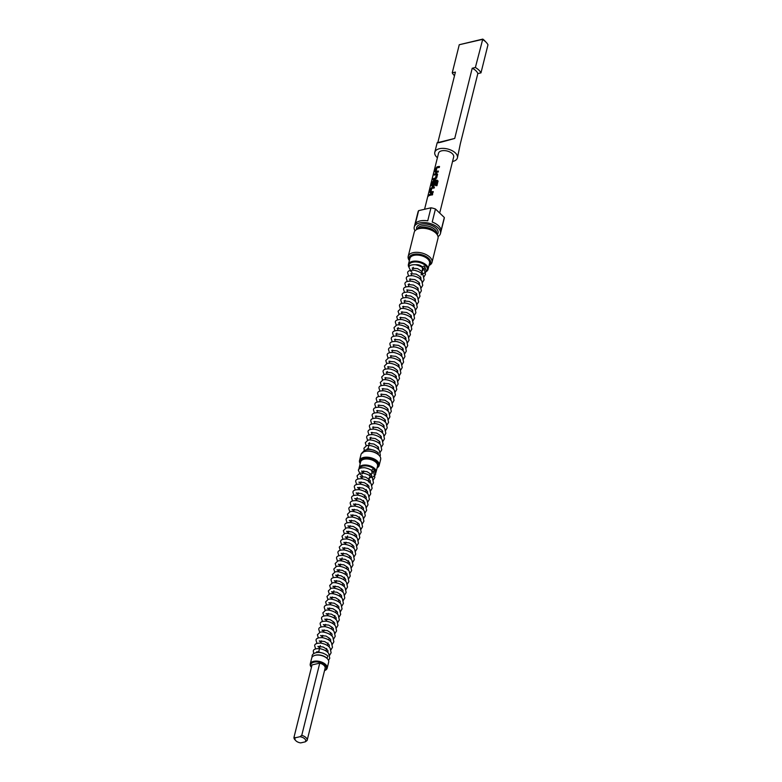 <?xml version="1.0" encoding="UTF-8"?>
<svg xmlns="http://www.w3.org/2000/svg" width="782" height="782" viewBox="0 0 782 782"><rect width="100%" height="100%" fill="white"/><g stroke="black" fill="none" stroke-linecap="round" stroke-linejoin="round"><path stroke-width="1.17" d="M428.956 195.432L428.233 196.067L428.956 195.432M428.859 195.373L428.125 196.409M362.711 453.052C362.584 449.777 370.756 447.06 378.136 452.68A1.652 1.017 133.7 0 1 378.312 453.58A1.652 1.017 133.7 0 1 377.989 454.254M423.58 268.705A1.652 1.017 -46.3 0 0 424.773 267.229A1.652 1.017 -46.3 0 0 424.597 266.33A1.652 1.017 -46.3 0 0 422.251 267.512M311.998 657.33L312.096 656.059C311.969 652.784 320.141 650.067 327.521 655.687A1.652 1.017 133.7 0 1 327.697 656.587A1.652 1.017 133.7 0 1 326.641 657.975M372.965 471.712A1.652 1.017 -46.3 0 0 374.158 470.236A1.652 1.017 -46.3 0 0 373.982 469.337A1.652 1.017 -46.3 0 0 373.385 469.151L372.965 469.249A1.652 1.017 -46.3 0 0 371.636 470.52M361.616 471.028L362.486 471.898A1.652 1.017 133.7 0 1 362.565 471.966A1.652 1.017 133.7 0 1 362.74 472.856A1.652 1.017 133.7 0 1 362.174 473.843M373.327 479.904L374.852 477.391L373.816 472.739C372.418 470.432 369.417 468.76 364.813 467.734C360.512 467.636 358.371 468.516 358.391 470.373L360.326 474.4A1.652 1.017 133.7 0 1 360.277 474.351L362.565 475.974M423.942 276.896L425.467 274.384L424.43 269.722C423.033 267.424 420.032 265.753 415.428 264.727C411.127 264.629 408.986 265.509 409.006 267.366L410.941 271.393A1.652 1.017 133.7 0 1 410.892 271.344L412.026 272.273M432.006 262.361L438.008 238.285A12.268 6.608 -166 0 0 436.278 233.495A12.268 6.608 -166 0 0 419.103 228.618A12.268 6.608 -166 0 0 417.979 228.93A12.268 6.608 -166 0 0 414.196 232.352L408.194 256.418A12.268 6.608 14 0 1 413.101 252.684A12.268 6.608 14 0 1 426.288 254.678A12.268 6.608 14 0 1 432.006 262.361A12.268 6.608 14 0 1 429.025 265.46M429.103 265.147A11.046 5.953 -166 0 0 427.197 257.21A11.046 5.953 -166 0 0 413.551 254.355A11.046 5.953 -166 0 0 409.455 260.25M420.149 220.925A13.499 7.273 14 0 1 427.725 220.847L430.97 207.807L418.624 210.641L415.379 223.681A13.499 7.273 14 0 1 420.149 220.925M438.018 236.545A13.499 7.273 -166 0 0 440.452 233.574A13.499 7.273 -166 0 0 434.157 225.118A13.499 7.273 -166 0 0 419.651 222.929A13.499 7.273 -166 0 0 414.255 227.034A13.499 7.273 -166 0 0 415.007 230.807M440.452 233.574L444.205 218.52A13.499 7.273 -166 0 0 444.323 217.484L435.457 208.999L432.211 222.039A13.499 7.273 14 0 1 441.068 230.524L444.323 217.484M435.457 208.999A13.499 7.273 -166 0 0 430.97 207.807M415.721 264.766A4.721 2.542 14 0 1 422.417 267.219M428.047 269.36L429.553 263.339A10.127 5.454 -166 0 0 428.125 259.389A10.127 5.454 -166 0 0 413.952 255.362A10.127 5.454 -166 0 0 413.023 255.626A10.127 5.454 -166 0 0 409.905 258.441L408.409 264.463A10.127 5.454 14 0 1 412.446 261.383A10.127 5.454 14 0 1 423.326 263.026A10.127 5.454 14 0 1 428.047 269.36A10.127 5.454 14 0 1 426.063 271.686M426.18 271.422A9.511 5.122 -166 0 0 424.343 264.609A9.511 5.122 -166 0 0 412.671 262.214A9.511 5.122 -166 0 0 409.074 267.131M427.92 259.184A9.511 5.122 -166 0 0 427.734 258.979A9.511 5.122 -166 0 0 414.421 255.196A9.511 5.122 -166 0 0 413.551 255.44A9.511 5.122 -166 0 0 413.297 255.538M379.162 465.437L380.658 459.425A10.127 5.454 -166 0 0 379.231 455.466A10.127 5.454 -166 0 0 365.057 451.439A10.127 5.454 -166 0 0 364.138 451.703A10.127 5.454 -166 0 0 361.02 454.518L359.515 460.539A10.127 5.454 14 0 1 363.562 457.46A10.127 5.454 14 0 1 374.441 459.102A10.127 5.454 14 0 1 379.162 465.437A10.127 5.454 14 0 1 377.12 467.792M377.168 467.587A9.511 5.122 -166 0 0 375.546 460.754A9.511 5.122 -166 0 0 363.786 458.291A9.511 5.122 -166 0 0 360.267 463.374M364.412 451.615A9.511 5.122 14 0 1 364.666 451.517A9.511 5.122 14 0 1 365.536 451.273A9.511 5.122 14 0 1 378.85 455.056A9.511 5.122 14 0 1 379.035 455.261M376.044 472.113L377.54 466.101A8.71 4.692 -166 0 0 376.318 462.7A8.71 4.692 -166 0 0 364.119 459.23A8.71 4.692 -166 0 0 363.317 459.454A8.71 4.692 -166 0 0 360.639 461.888L359.133 467.9A8.71 4.692 14 0 1 362.613 465.251A8.71 4.692 14 0 1 371.978 466.659A8.71 4.692 14 0 1 376.044 472.113A8.71 4.692 14 0 1 375.8 472.739M375.194 470.852A8.103 4.36 -166 0 0 362.838 466.082A8.103 4.36 -166 0 0 359.583 468.633M363.591 459.366A8.103 4.36 14 0 1 363.855 459.278A8.103 4.36 14 0 1 364.588 459.063A8.103 4.36 14 0 1 375.927 462.289A8.103 4.36 14 0 1 376.113 462.494M459.259 44.73L452.25 72.814L455.407 72.091L437.9 142.295C436.356 143.047 437.412 143.018 441.077 142.197L454.723 138.434L472.22 68.23L475.368 67.506L482.777 39.1A12.883 6.94 14 0 1 484.801 40.84L486.336 42.482A15.337 8.27 -166 0 0 482.377 39.423L459.259 44.73L482.777 39.1M452.543 161.503A11.662 6.285 -166 0 0 452.758 161.454A11.662 6.285 -166 0 0 457.421 157.905A11.662 6.285 -166 0 0 451.986 150.603A11.662 6.285 -166 0 0 439.455 148.717A11.662 6.285 -166 0 0 434.802 152.265A11.662 6.285 -166 0 0 437.421 157.729M486.336 42.482A15.337 8.27 -166 0 1 487.978 44.789L480.979 72.863L477.822 73.586L460.324 143.8L457.421 157.905M477.822 73.586A11.662 6.285 -166 0 0 472.22 68.23M314.706 655.443A8.103 4.36 14 0 1 314.96 655.355A8.103 4.36 14 0 1 315.703 655.14A8.103 4.36 14 0 1 327.042 658.366A8.103 4.36 14 0 1 327.228 658.571M327.159 668.199L328.655 662.178A8.71 4.692 -166 0 0 327.423 658.776A8.71 4.692 -166 0 0 315.224 655.306A8.71 4.692 -166 0 0 314.432 655.531A8.71 4.692 -166 0 0 311.744 657.965L310.249 663.977A8.71 4.692 14 0 1 313.729 661.328A8.71 4.692 14 0 1 323.093 662.735A8.71 4.692 14 0 1 327.159 668.199A8.71 4.692 14 0 1 324.53 670.604M324.54 670.565A8.103 4.36 -166 0 0 324.452 664.612A8.103 4.36 -166 0 0 313.953 662.168A8.103 4.36 -166 0 0 311.441 667.3M439.689 213.046L453.668 156.967A7.791 4.203 -166 0 0 450.041 152.089A7.791 4.203 -166 0 0 441.664 150.828A7.791 4.203 -166 0 0 438.546 153.194L424.567 209.283M439.523 166.468A7.791 4.203 -166 0 0 437.705 166.693A7.791 4.203 -166 0 0 437.021 166.889L435.975 168.208L435.056 171.893L435.613 172.539A7.791 4.203 -166 0 1 436.297 172.353A7.791 4.203 -166 0 1 438.115 172.118L438.379 171.072A7.791 4.203 -166 0 0 436.561 171.297A7.791 4.203 -166 0 0 436.004 171.444L436.884 167.895A7.791 4.203 -166 0 1 437.441 167.749A7.791 4.203 -166 0 1 439.269 167.524L439.523 166.468M437.578 174.298L436.747 173.409A7.791 4.203 -166 0 0 435.994 173.545A7.791 4.203 -166 0 0 434.509 174.073L434.245 175.129A7.791 4.203 -166 0 1 435.73 174.591A7.791 4.203 -166 0 1 436.346 174.484L435.457 178.022A7.791 4.203 -166 0 0 434.851 178.14A7.791 4.203 -166 0 0 433.365 178.667L433.101 179.723A7.791 4.203 -166 0 1 434.587 179.195A7.791 4.203 -166 0 1 435.339 179.058L436.659 177.983L437.578 174.298L436.806 173.477A7.673 4.135 -166 0 0 434.606 174.132L434.372 175.06M438.047 181.268L437.118 180.173A7.791 4.203 -166 0 0 434.293 180.388A7.791 4.203 -166 0 0 433.609 180.574L432.563 181.903L431.644 185.588L432.202 186.233A7.791 4.203 -166 0 1 432.886 186.038A7.791 4.203 -166 0 1 433.639 185.901L434.948 184.826L435.701 181.815A7.791 4.203 -166 0 0 434.557 181.913L433.727 184.982A7.791 4.203 -166 0 0 433.12 185.099A7.791 4.203 -166 0 0 432.563 185.246L433.443 181.707A7.791 4.203 -166 0 1 434 181.551A7.791 4.203 -166 0 1 436.669 181.336L435.691 185.578A7.791 4.203 -166 0 1 436.942 185.686L438.057 180.955M434.411 187.006A7.791 4.203 -166 0 0 432.583 187.23A7.791 4.203 -166 0 0 431.908 187.426L430.853 188.745L429.934 192.431L430.491 193.076A7.791 4.203 -166 0 1 431.175 192.88A7.791 4.203 -166 0 1 432.993 192.655L433.257 191.61A7.791 4.203 -166 0 0 431.439 191.834A7.791 4.203 -166 0 0 430.882 191.981L431.772 188.433A7.791 4.203 -166 0 1 432.319 188.286A7.791 4.203 -166 0 1 434.147 188.061L434.411 187.006M432.7 193.848A7.791 4.203 -166 0 0 430.882 194.073A7.791 4.203 -166 0 0 429.386 194.61L429.132 195.666A7.791 4.203 -166 0 1 430.618 195.129A7.791 4.203 -166 0 1 432.436 194.904L432.7 193.848M430.853 188.745L429.934 192.431L430.491 193.076M438.047 181.336L437.148 180.241A7.673 4.135 -166 0 0 433.687 180.642L431.644 185.588L432.202 186.233M435.975 168.208L435.056 171.893L435.613 172.539M307.13 740.388L325.117 668.268A6.745 3.636 -166 0 0 325.126 668.219A6.745 3.636 -166 0 0 319.76 663.136L312.038 664.915A6.745 3.636 -166 0 0 312.028 664.954A6.745 3.636 -166 0 0 312.018 665.003M311.432 667.339A8.71 4.692 14 0 1 310.249 663.977M454.723 138.434L437.167 142.754L434.802 152.265M452.25 72.814A15.337 8.27 -166 0 0 454.498 75.717M480.979 72.863A15.337 8.27 -166 0 0 475.368 67.506M359.114 469.063A8.71 4.692 14 0 1 359.133 467.9M360.219 463.579A10.127 5.454 14 0 1 359.515 460.539M409.006 267.356A10.127 5.454 14 0 1 408.409 264.463M418.624 210.641A13.499 7.273 -166 0 0 418.008 211.99L414.255 227.034M409.377 260.562A12.268 6.608 14 0 1 408.194 256.418M294.98 739.801A6.745 3.636 14 0 1 294.022 737.172A6.745 3.636 14 0 1 294.032 737.123L295.332 737.768L299.956 736.712L301.754 735.354A6.745 3.636 14 0 1 307.121 740.437A6.745 3.636 14 0 1 307.111 740.476L305.312 741.835L300.689 742.9A5.523 2.972 -166 0 1 295.743 740.622L294.98 739.801M312.038 664.915L294.032 737.123M319.76 663.136L301.754 735.354M295.332 737.768A5.523 2.972 -166 0 0 295.743 740.622M305.312 741.835A5.523 2.972 -166 0 0 299.956 736.712M429.386 194.61L429.25 195.598M432.681 193.926A7.673 4.135 -166 0 0 429.484 194.669M431.908 187.426L430.95 188.804M434.391 187.084A7.673 4.135 -166 0 0 431.987 187.485M430.882 191.981L430.96 192.049A7.673 4.135 -166 0 1 433.238 191.678M430.032 192.489L430.579 193.134M431.732 185.647L432.28 186.292M435.682 181.883A7.673 4.135 -166 0 0 434.616 181.981L434.557 181.913M434.616 181.981L433.815 184.904M433.785 185.051A7.673 4.135 -166 0 0 432.642 185.314L432.563 185.246M435.74 185.578L436.727 181.404M433.365 178.667L433.228 179.665M435.457 178.022L435.515 178.091A7.673 4.135 -166 0 0 433.453 178.726M436.395 174.542L435.603 178.013M437.617 174.366L436.806 173.477M437.021 166.889L436.063 168.267M439.513 166.546A7.673 4.135 -166 0 0 437.109 166.947M436.004 171.444L436.082 171.512A7.673 4.135 -166 0 1 438.36 171.141M435.144 171.952L435.701 172.607M436.278 233.495L434.968 232.098A10.176 5.484 -166 0 0 420.726 228.051A10.176 5.484 -166 0 0 419.787 228.315L417.979 228.93M437.148 234.58A11.046 5.953 -166 0 0 434.264 226.829A11.046 5.953 -166 0 0 421.048 224.268A11.046 5.953 -166 0 0 416.698 229.478M436.591 233.847L436.63 233.681A9.814 5.288 -166 0 0 432.055 227.533A9.814 5.288 -166 0 0 421.498 225.939A9.814 5.288 -166 0 0 417.578 228.93L417.539 229.097M436.053 233.251A9.814 5.288 -166 0 0 421.107 227.533A9.814 5.288 -166 0 0 418.292 228.823M424.597 266.33L426.317 270.983L425.408 272.654L421.195 274.55M422.085 270.963L423.101 270.181L422.309 268.725M373.982 469.337L375.702 473.99L374.793 475.661L372.691 477.049L369.231 477.636M371.694 471.732L372.408 473.354L370.062 474.283M374.089 450.276L368.439 448.79L367.129 448.888L367.667 449.503M378.341 449.415L378.527 448.976C377.804 447.939 380.863 448.213 373.825 444.02L368.498 443.404L369.172 444.127M379.7 443.932L379.896 443.492C379.162 442.465 382.222 442.739 375.194 438.536L369.866 437.93L370.541 438.653M381.069 438.458L381.254 438.008C380.531 436.982 383.591 437.255 376.562 433.052L371.225 432.593M382.437 432.974L382.623 432.524C381.899 431.498 384.959 431.772 377.931 427.578L372.594 427.119M383.806 427.49L383.991 427.05C383.268 426.014 386.328 426.288 379.29 422.094L373.962 421.635M385.174 422.016L385.36 421.566C384.636 420.54 387.696 420.814 380.658 416.611L375.321 416.151M386.533 416.532L386.728 416.083C385.995 415.056 389.055 415.33 382.027 411.127L376.689 410.677M387.901 411.049L388.087 410.609C387.364 409.572 390.423 409.846 383.395 405.653L378.058 405.193M389.27 405.565L389.456 405.125C388.732 404.099 391.792 404.372 384.764 400.169L379.426 399.71M390.638 400.091L390.824 399.641C390.101 398.615 393.16 398.888 386.122 394.685L380.795 394.236M392.007 394.607L392.193 394.167C391.469 393.131 394.529 393.405 387.491 389.211L382.154 388.752M393.366 389.123L393.561 388.683C392.828 387.657 395.887 387.931 388.859 383.727L383.522 383.268M394.734 383.649L394.92 383.2C394.196 382.173 397.256 382.447 390.228 378.244L384.891 377.784M396.103 378.165L396.288 377.716C395.565 376.689 398.625 376.963 391.596 372.77L386.269 372.154M397.471 372.682L397.657 372.242C396.933 371.206 399.993 371.479 392.955 367.286L387.628 366.826M398.84 367.208L399.025 366.758C398.302 365.732 401.362 366.005 394.323 361.802L388.986 361.343M400.198 361.724L400.394 361.274C399.661 360.248 402.72 360.522 395.692 356.318L390.355 355.869M401.567 356.24L401.752 355.8C401.029 354.764 404.089 355.038 397.06 350.844L391.723 350.385M402.935 350.756L403.121 350.316C402.398 349.29 405.457 349.564 398.429 345.361L393.092 344.901M404.304 345.282L404.49 344.833C403.766 343.806 406.826 344.08 399.788 339.877L394.46 339.427M405.672 339.799L405.858 339.359C405.135 338.323 408.194 338.596 401.156 334.403L395.819 333.943M407.031 334.315L407.227 333.875C406.493 332.849 409.553 333.122 402.525 328.919L397.197 328.313M408.4 328.841L408.585 328.391C407.862 327.365 410.921 327.638 403.893 323.435L398.556 322.976M409.768 323.357L409.954 322.907C409.23 321.881 412.29 322.155 405.262 317.961L399.925 317.502M411.137 317.873L411.322 317.433C410.599 316.397 413.658 316.671 406.62 312.477L401.293 312.018M412.505 312.399L412.691 311.95C411.967 310.923 415.027 311.197 407.989 306.994L402.652 306.534M413.864 306.915L414.059 306.466C413.326 305.439 416.386 305.713 409.357 301.51L404.03 300.904M415.232 301.432L415.418 300.992C414.695 299.956 417.754 300.229 410.726 296.036L405.389 295.576M416.601 295.948L416.786 295.508C416.063 294.482 419.123 294.755 412.094 290.552L406.757 289.946L407.432 290.669M417.969 290.474L418.155 290.024C417.432 288.998 420.491 289.272 413.453 285.068L408.126 284.462M419.338 284.99L419.523 284.55C418.8 283.514 421.86 283.788 414.822 279.594L409.485 279.135M420.364 279.927L420.892 279.066C420.159 278.04 423.218 278.314 416.19 274.111L410.853 273.651M421.097 274.922L422.251 273.583C421.527 272.556 424.587 272.83 417.559 268.627L412.222 268.167M364.373 450.706L363.913 448.242L366.396 445.838C368.86 444.186 378.097 447.47 379.338 450.598L380.375 455.251L379.944 456.356M380.208 452.289L381.743 449.777L380.707 445.114C379.466 441.986 370.218 438.712 367.765 440.354L365.282 442.759L366.24 445.887M377.774 448.702L378.605 448.477M381.577 446.805L383.102 444.293L382.075 439.631C380.668 437.324 377.667 435.662 373.063 434.636C368.762 434.538 366.621 435.418 366.641 437.275L367.599 440.413M379.133 443.218L379.935 443.003M382.945 441.322L384.47 438.81L383.434 434.157C382.036 431.85 379.035 430.178 374.431 429.152C370.13 429.054 367.99 429.934 368.009 431.791L368.967 434.929M380.502 437.744L381.303 437.519M384.314 435.848L385.839 433.326L384.803 428.673C383.405 426.366 380.394 424.704 375.8 423.668C371.489 423.57 369.358 424.46 369.378 426.317L370.336 429.445M381.87 432.26L382.672 432.035M385.682 430.364L387.207 427.852L386.171 423.189C384.764 420.882 381.763 419.22 377.168 418.194C372.858 418.096 370.717 418.976 370.746 420.833L371.704 423.971M383.239 426.777L384.04 426.561M387.041 424.88L388.576 422.368L387.54 417.705C386.132 415.408 383.131 413.737 378.527 412.71C374.226 412.613 372.085 413.492 372.115 415.35L373.073 418.487M384.607 421.303L385.409 421.078M388.41 419.406L389.935 416.884L388.898 412.231C387.501 409.924 384.5 408.253 379.896 407.227C375.595 407.129 373.454 408.008 373.473 409.876L374.431 413.004M385.966 415.819L386.767 415.594M389.778 413.922L391.303 411.41L390.267 406.748C388.869 404.441 385.868 402.779 381.264 401.752C376.963 401.655 374.822 402.535 374.842 404.392L375.8 407.52M387.334 410.335L388.136 410.12M391.147 408.439L392.672 405.926L391.635 401.264C390.238 398.957 387.227 397.295 382.633 396.269C378.322 396.171 376.191 397.051 376.21 398.908L377.168 402.046M388.703 404.851L389.504 404.636M392.515 402.965L394.04 400.443L393.004 395.79C391.596 393.483 388.595 391.811 384.001 390.785C379.69 390.687 377.55 391.567 377.579 393.434L378.537 396.562M390.071 399.377L390.873 399.152M393.874 397.481L395.409 394.969L394.372 390.306C392.965 387.999 389.964 386.337 385.36 385.311C381.059 385.213 378.918 386.093 378.947 387.95L379.905 391.078M391.44 393.893L392.241 393.678M395.242 391.997L396.767 389.485L395.731 384.822C394.499 381.704 385.252 378.42 382.789 380.062L380.306 382.466L381.264 385.604M392.799 388.41L393.6 388.195M396.611 386.513L398.136 384.001L397.1 379.338C395.868 376.22 386.621 372.936 384.158 374.588L381.675 376.983L382.633 380.12M394.167 382.936L394.969 382.711M397.979 381.039L399.504 378.517L398.468 373.864C397.07 371.558 394.06 369.896 389.465 368.86C385.155 368.762 383.024 369.651 383.043 371.509L384.001 374.637M395.536 377.452L396.337 377.227M399.348 375.555L400.873 373.043L399.837 368.381C398.595 365.262 389.358 361.978 386.895 363.62L384.412 366.025L385.37 369.163M396.904 371.968L397.706 371.753M400.707 370.072L402.241 367.56L401.205 362.897C399.964 359.779 390.717 356.494 388.263 358.136L385.78 360.541L386.738 363.679M398.273 366.494L399.074 366.269M402.075 364.598L403.6 362.076L402.564 357.423C401.166 355.116 398.165 353.444 393.561 352.418C389.26 352.32 387.119 353.2 387.139 355.067L388.097 358.195M399.631 361.01L400.433 360.785M403.444 359.114L404.968 356.602L403.932 351.939C402.535 349.632 399.534 347.97 394.93 346.944C390.629 346.846 388.488 347.726 388.507 349.583L389.465 352.711M401 355.527L401.801 355.311M404.812 353.63L406.337 351.118L405.301 346.455C403.903 344.148 400.892 342.487 396.298 341.46C391.987 341.363 389.856 342.242 389.876 344.1L390.834 347.237M402.368 350.043L403.199 349.818M406.181 348.156L407.705 345.634L406.669 340.981C405.262 338.674 402.261 337.003 397.667 335.977C393.356 335.879 391.215 336.759 391.244 338.626L392.202 341.754M403.737 344.569L404.538 344.344M407.539 342.672L409.074 340.16L408.038 335.498C406.63 333.191 403.629 331.529 399.025 330.503C394.724 330.405 392.584 331.285 392.613 333.142L393.571 336.27M405.105 339.085L405.936 338.86M408.908 337.189L410.433 334.676L409.397 330.014C408.165 326.896 398.918 323.611 396.454 325.253L393.972 327.658L394.93 330.796M406.464 333.601L407.295 333.376M410.276 331.705L411.801 329.193L410.765 324.53C409.367 322.233 406.366 320.561 401.762 319.535C397.461 319.437 395.321 320.317 395.34 322.174L396.298 325.312M407.833 328.127L408.663 327.893M411.645 326.231L413.17 323.709L412.134 319.056C410.892 315.928 401.655 312.653 399.191 314.296L396.709 316.7L397.667 319.828M409.201 322.643L410.032 322.409M413.013 320.747L414.538 318.235L413.502 313.572C412.261 310.454 403.023 307.17 400.56 308.812L398.077 311.216L399.035 314.354M410.57 317.16L411.4 316.935M414.372 315.263L415.907 312.751L414.871 308.088C413.463 305.791 410.462 304.12 405.858 303.093C401.557 302.996 399.416 303.875 399.446 305.733L400.404 308.87M411.938 311.686L412.769 311.451M415.741 309.789L417.265 307.267L416.229 302.614C414.831 300.308 411.831 298.636 407.227 297.61C402.925 297.512 400.785 298.392 400.804 300.259L401.762 303.387M413.297 306.202L414.098 305.977M417.109 304.306L418.634 301.793L417.598 297.131C416.2 294.824 413.199 293.162 408.595 292.136C404.294 292.038 402.153 292.918 402.173 294.775L403.131 297.903M414.665 300.718L415.467 300.503M418.478 298.822L420.002 296.31L418.966 291.647C417.568 289.34 414.558 287.678 409.964 286.652C405.653 286.554 403.522 287.434 403.541 289.291L404.499 292.429M416.034 295.234L416.865 295.01M419.846 293.348L421.371 290.826L420.335 286.173C418.927 283.866 415.926 282.194 411.332 281.168C407.021 281.07 404.88 281.95 404.91 283.817L405.868 286.945M417.402 289.76L418.204 289.536M421.205 287.864L422.739 285.352L421.703 280.689C420.296 278.382 417.295 276.72 412.691 275.694C408.39 275.596 406.249 276.476 406.278 278.333L407.236 281.461M418.771 284.277L419.563 284.062M422.407 282.537L424.098 279.868L423.062 275.205C421.664 272.898 418.663 271.237 414.059 270.21C409.758 270.113 407.618 270.992 407.637 272.85L408.595 275.987M420.13 278.793L420.931 278.578M323.474 653.283L317.824 651.797L316.514 651.895L317.052 652.511M327.726 652.423L327.912 651.983C327.189 650.947 330.248 651.22 323.21 647.027L317.883 646.411L319.711 647.819M329.085 646.939L329.281 646.499C328.548 645.473 331.607 645.746 324.579 641.543L319.252 640.937L321.079 642.335M330.454 641.465L330.639 641.015C329.916 639.989 332.976 640.263 325.947 636.059L320.61 635.6M331.822 635.981L332.008 635.531C331.285 634.505 334.344 634.779 327.316 630.585L321.979 630.126M333.191 630.497L333.376 630.057C332.653 629.031 335.713 629.295 328.675 625.101L323.347 624.642M334.559 625.023L334.745 624.574C334.022 623.547 337.081 623.821 330.043 619.618L324.706 619.158M335.918 619.539L336.113 619.09C335.38 618.063 338.44 618.337 331.412 614.134L326.074 613.684M337.286 614.056L337.472 613.616C336.749 612.58 339.808 612.853 332.78 608.66L327.443 608.201M338.655 608.572L338.841 608.132C338.117 607.106 341.177 607.379 334.149 603.176L328.811 602.717M340.023 603.098L340.209 602.648C339.486 601.622 342.545 601.896 335.507 597.692L330.18 597.243M341.392 597.614L341.578 597.174C340.854 596.138 343.914 596.412 336.876 592.218L331.539 591.759M342.751 592.13L342.946 591.691C342.213 590.664 345.273 590.938 338.244 586.735L332.907 586.275M344.119 586.656L344.305 586.207C343.581 585.18 346.641 585.454 339.613 581.251L334.276 580.791M345.488 581.173L345.673 580.723C344.95 579.697 348.01 579.97 340.981 575.777L335.644 575.161M346.856 575.689L347.042 575.249C346.318 574.223 349.378 574.487 342.34 570.293L337.013 569.834M348.225 570.215L348.41 569.765C347.687 568.739 350.747 569.013 343.709 564.809L338.371 564.35M349.583 564.731L349.779 564.281C349.046 563.255 352.105 563.529 345.077 559.326L339.74 558.876M350.952 559.247L351.138 558.807C350.414 557.771 353.474 558.045 346.446 553.851L341.108 553.392M352.32 553.764L352.506 553.324C351.783 552.297 354.842 552.571 347.814 548.368L342.477 547.908M353.689 548.29L353.875 547.84C353.151 546.813 356.211 547.087 349.173 542.884L343.845 542.434M355.057 542.806L355.243 542.366C354.52 541.33 357.579 541.603 350.541 537.41L345.204 536.951M356.416 537.322L356.612 536.882C355.878 535.856 358.938 536.129 351.91 531.926L346.582 531.32M357.785 531.848L357.97 531.398C357.247 530.372 360.307 530.646 353.278 526.442L347.941 525.983M359.153 526.364L359.339 525.915C358.615 524.888 361.675 525.162 354.647 520.968L349.31 520.509M360.522 520.88L360.707 520.441C359.984 519.414 363.043 519.678 356.005 515.485L350.678 515.025M361.89 515.406L362.076 514.957C361.343 513.93 364.412 514.204 357.374 510.001L352.037 509.541M363.249 509.923L363.444 509.473C362.711 508.447 365.771 508.72 358.743 504.517L353.405 504.067M364.617 504.439L364.803 503.999C364.08 502.963 367.139 503.237 360.111 499.043L354.774 498.584M365.986 498.955L366.172 498.515C365.448 497.489 368.508 497.763 361.48 493.559L356.142 492.953L357.98 494.351M367.354 493.481L367.54 493.031C366.817 492.005 369.876 492.279 362.838 488.076L357.511 487.469M368.723 487.997L368.909 487.557C368.175 486.521 371.245 486.795 364.207 482.602L358.87 482.142M369.749 482.934L370.277 482.074C369.544 481.047 372.603 481.321 365.575 477.118L360.238 476.658M369.006 478.545L371.636 476.59C370.912 475.564 373.972 475.837 366.944 471.634L361.607 471.175M313.748 653.713L313.299 651.25C313.269 649.383 315.41 648.503 319.721 648.601C324.315 649.627 327.316 651.298 328.723 653.605L329.76 658.258L328.528 660.477M329.593 655.296L331.128 652.784L330.092 648.122C328.684 645.815 325.683 644.153 321.079 643.127C316.778 643.029 314.638 643.909 314.667 645.766L315.625 648.894M326.984 651.748L327.99 651.484M330.962 649.813L332.487 647.301L331.451 642.638C330.053 640.331 327.052 638.669 322.448 637.643C318.147 637.545 316.006 638.425 316.026 640.282L316.984 643.42M328.352 646.264L329.32 646.01M332.33 644.329L333.855 641.817L332.819 637.164C331.588 634.036 322.34 630.751 319.877 632.403L317.394 634.808L318.352 637.936M329.721 640.79L330.688 640.526M333.699 638.855L335.224 636.333L334.188 631.68C332.78 629.373 329.779 627.711 325.185 626.675C320.874 626.577 318.743 627.467 318.763 629.324L319.721 632.452M331.089 635.307L332.057 635.052M335.067 633.371L336.592 630.859L335.556 626.196C334.149 623.889 331.148 622.228 326.553 621.201C322.243 621.104 320.102 621.983 320.131 623.841L321.089 626.978M332.458 629.823L333.425 629.569M336.426 627.887L337.961 625.375L336.925 620.712C335.517 618.415 332.516 616.744 327.912 615.717C323.611 615.62 321.47 616.499 321.5 618.357L322.458 621.495M333.816 624.339L334.784 624.085M337.795 622.413L339.32 619.891L338.283 615.239C337.052 612.111 327.805 608.826 325.341 610.478L322.858 612.883L323.816 616.011M335.185 618.865L336.152 618.601M339.163 616.93L340.688 614.417L339.652 609.755C338.254 607.448 335.253 605.786 330.649 604.76C326.348 604.662 324.207 605.542 324.227 607.399L325.185 610.527M336.553 613.381L337.521 613.127M340.532 611.446L342.057 608.934L341.02 604.271C339.779 601.153 330.542 597.868 328.078 599.511L325.595 601.915L326.553 605.053M337.922 607.897L338.889 607.643M341.9 605.972L343.425 603.45L342.389 598.797C341.148 595.669 331.91 592.385 329.447 594.037L326.964 596.441L327.922 599.569M339.29 602.423L340.258 602.16M343.259 600.488L344.794 597.976L343.757 593.313C342.516 590.185 333.269 586.911 330.815 588.553L328.332 590.957L329.29 594.085M340.649 596.94L341.617 596.686M344.627 595.004L346.152 592.492L345.116 587.829C343.885 584.711 334.637 581.427 332.174 583.069L329.691 585.474L330.649 588.611M342.017 591.456L342.985 591.202M345.996 589.52L347.521 587.008L346.485 582.355C345.087 580.048 342.086 578.377 337.482 577.351C333.181 577.253 331.04 578.133 331.06 579.99L332.018 583.128M343.386 585.982L344.354 585.718M347.364 584.046L348.889 581.525L347.853 576.872C346.612 573.744 337.374 570.469 334.911 572.111L332.428 574.516L333.386 577.644M344.754 580.498L345.722 580.244M348.733 578.563L350.258 576.051L349.222 571.388C347.98 568.27 338.743 564.985 336.28 566.627L333.797 569.032L334.755 572.17M346.123 575.014L347.091 574.76M350.092 573.079L351.626 570.567L350.59 565.904C349.349 562.786 340.102 559.501 337.648 561.153L335.165 563.548L336.123 566.686M347.482 569.531L348.449 569.276M351.46 567.605L352.985 565.083L351.949 560.43C350.551 558.123 347.55 556.452 342.946 555.425C338.645 555.328 336.504 556.207 336.524 558.074L337.482 561.202M348.85 564.057L349.818 563.793M352.829 562.121L354.354 559.609L353.317 554.946C351.92 552.639 348.919 550.978 344.315 549.951C340.014 549.854 337.873 550.733 337.892 552.591L338.85 555.719M350.219 558.573L351.186 558.319M354.197 556.637L355.722 554.125L354.686 549.463C353.444 546.344 344.207 543.06 341.744 544.702L339.261 547.107L340.219 550.245M351.587 553.089L352.584 552.825M355.566 551.163L357.091 548.641L356.054 543.989C354.647 541.682 351.646 540.01 347.042 538.984C342.741 538.886 340.6 539.766 340.629 541.633L341.587 544.761M352.956 547.615L353.923 547.351M356.924 545.68L358.459 543.167L357.423 538.505C356.181 535.377 346.934 532.102 344.481 533.744L341.998 536.149L342.956 539.277M354.314 542.131L355.321 541.867M358.293 540.196L359.818 537.684L358.782 533.021C357.55 529.903 348.303 526.618 345.84 528.261L343.357 530.665L344.315 533.803M355.683 536.648L356.68 536.384M359.661 534.712L361.186 532.2L360.15 527.547C358.752 525.24 355.751 523.569 351.147 522.542C346.846 522.444 344.706 523.324 344.725 525.181L345.683 528.319M357.051 531.173L358.048 530.9M361.03 529.238L362.555 526.716L361.519 522.063C360.111 519.756 357.11 518.095 352.516 517.058C348.205 516.961 346.064 517.85 346.094 519.707L347.052 522.835M358.42 525.69L359.417 525.426M362.398 523.754L363.923 521.242L362.887 516.579C361.646 513.461 352.408 510.177 349.945 511.819L347.462 514.224L348.42 517.361M359.779 520.206L360.785 519.942M363.757 518.271L365.292 515.758L364.256 511.096C362.848 508.799 359.847 507.127 355.243 506.101C350.942 506.003 348.801 506.883 348.831 508.74L349.789 511.878M361.147 514.722L362.154 514.458M365.126 512.797L366.65 510.275L365.614 505.622C364.217 503.315 361.216 501.643 356.612 500.617C352.311 500.519 350.17 501.399 350.189 503.266L351.147 506.394M362.516 509.248L363.483 508.984M366.494 507.313L368.019 504.801L366.983 500.138C365.585 497.831 362.584 496.169 357.98 495.143C353.679 495.045 351.538 495.925 351.558 497.782L352.516 500.91M363.884 503.764L364.852 503.51M367.863 501.829L369.387 499.317L368.351 494.654C366.944 492.357 363.943 490.685 359.349 489.659C355.038 489.561 352.897 490.441 352.926 492.298L353.884 495.436M365.253 498.281L366.25 498.017M369.231 496.355L370.756 493.833L369.72 489.18C368.312 486.873 365.311 485.202 360.707 484.175C356.406 484.078 354.266 484.957 354.295 486.824L355.253 489.952M366.611 492.807L367.589 492.543M370.59 490.871L372.124 488.359L371.088 483.696C369.681 481.389 366.68 479.728 362.076 478.701C357.775 478.604 355.634 479.483 355.663 481.341L356.621 484.469M367.98 487.323L368.948 487.069M371.792 485.544L373.483 482.875L372.447 478.213C371.215 475.094 361.968 471.81 359.505 473.452L357.022 475.857L357.98 478.995M368.527 481.986L370.316 481.585M370.228 473.628L369.563 476.287M368.86 479.112L368.371 481.096M367.491 484.596L367.002 486.57M366.269 489.503L365.634 492.054M364.911 494.967L364.265 497.538M363.542 500.451L362.897 503.022M362.027 506.521L361.538 508.496M360.825 511.418L360.17 513.979M359.456 516.902L358.801 519.463M357.931 522.962L357.433 524.937M356.563 528.437L356.064 530.421M355.194 533.92L354.705 535.905M353.826 539.404L353.337 541.379M352.457 544.878L351.968 546.862M351.098 550.362L350.6 552.346M349.73 555.846L349.231 557.83M348.508 560.733L347.873 563.304M346.993 566.803L346.504 568.788M345.781 571.701L345.136 574.271M344.412 577.175L343.767 579.745M342.897 583.245L342.399 585.229M341.529 588.729L341.04 590.713M340.16 594.212L339.671 596.197M338.802 599.686L338.303 601.671M337.433 605.17L336.934 607.155M336.065 610.654L335.566 612.638M334.843 615.542L334.207 618.112M333.327 621.612L332.839 623.596M331.969 627.096L331.47 629.08M330.6 632.579L330.102 634.554M329.232 638.053L328.733 640.038M328.01 642.97L327.375 645.521M326.661 648.444L326.006 651.005M422.573 268.998L421.459 273.465M420.608 276.887L420.1 278.949M419.132 282.791L418.732 284.423M417.871 287.844L417.363 289.907M416.513 293.328L415.995 295.391M415.144 298.812L414.626 300.865M413.668 304.716L413.267 306.349M412.407 309.77L411.899 311.832M411.039 315.254L410.53 317.316M409.572 321.158L409.162 322.79M408.312 326.211L407.793 328.274M406.836 332.125L406.435 333.758M405.467 337.599L405.066 339.232M404.108 343.083L403.698 344.715M402.847 348.137L402.329 350.199M401.479 353.62L400.961 355.673M400.003 359.525L399.602 361.157M398.742 364.578L398.233 366.641M397.276 370.482L396.865 372.124M395.907 375.966L395.497 377.598M394.539 381.45L394.128 383.082M393.17 386.934L392.769 388.566M391.802 392.408L391.401 394.04M390.443 397.891L390.032 399.524M389.074 403.375L388.664 405.008M387.706 408.849L387.295 410.482M386.337 414.333L385.937 415.965M384.969 419.817L384.568 421.449M383.61 425.291L383.2 426.933M382.242 430.774L381.831 432.407M380.873 436.258L380.463 437.891M379.612 441.312L379.104 443.374M378.244 446.796L377.735 448.848M314.96 655.355L314.432 655.531M363.855 459.278L363.317 459.454M364.666 451.517L364.138 451.703M413.551 255.44L413.023 255.626M413.258 267.327L412.564 270.103M411.733 273.446L411.195 275.587M410.364 278.92L409.827 281.07M409.152 283.768L408.458 286.544M407.627 289.887L407.099 292.028M406.425 294.736L405.731 297.512M405.056 300.21L404.362 302.986M403.532 306.329L402.994 308.47M402.163 311.813L401.625 313.953M400.795 317.287L400.267 319.427M399.592 322.135L398.898 324.911M398.224 327.619L397.53 330.395M396.855 333.103L396.161 335.879M395.33 339.212L394.793 341.353M393.962 344.696L393.434 346.837M392.603 350.17L392.065 352.32M391.235 355.654L390.697 357.794M389.866 361.137L389.328 363.278M388.498 366.621L387.96 368.762M387.286 371.47L386.601 374.236M385.77 377.579L385.233 379.72M384.402 383.063L383.864 385.203M383.033 388.537L382.496 390.687M381.665 394.02L381.127 396.161M380.296 399.504L379.769 401.645M378.938 404.978L378.4 407.129M377.569 410.462L377.032 412.603M376.201 415.946L375.663 418.087M374.832 421.43L374.295 423.57M373.464 426.904L372.936 429.044M372.105 432.387L371.567 434.528M370.893 437.236L370.199 440.012M369.524 442.72L367.843 449.474M363.816 470.94L363.259 473.188M362.447 476.414L361.89 478.672M361.089 481.898L360.522 484.156M359.72 487.382L359.153 489.64M358.352 492.856L357.785 495.114M357.169 497.606L356.426 500.597M355.615 503.823L355.057 506.081M354.256 509.307L353.689 511.555M352.887 514.781L352.32 517.039M351.519 520.265L350.952 522.523M350.15 525.748L349.593 527.997M348.782 531.222L348.225 533.48M347.599 535.973L346.856 538.964M346.055 542.19L345.488 544.448M344.686 547.664L344.119 549.922M343.318 553.148L342.76 555.406M342.135 557.898L341.392 560.889M340.59 564.115L340.023 566.364M339.222 569.589L338.655 571.847M338.039 574.34L337.286 577.331M336.485 580.557L335.928 582.805M335.116 586.031L334.559 588.289M333.934 590.781L333.191 593.773M332.389 596.998L331.822 599.256M331.021 602.482L330.454 604.73M329.652 607.956L329.095 610.214M328.284 613.44L327.726 615.698M326.925 618.924L326.358 621.172M325.556 624.398L324.989 626.656M324.188 629.881L323.621 632.139M322.819 635.365L322.262 637.613M321.451 640.839L320.894 643.097M320.268 645.59L318.567 652.403M363.395 472.621L362.565 471.966M320.62 635.453L322.448 636.851M322.076 630.136L323.816 631.377M323.445 624.652L325.185 625.893M324.813 619.168L326.544 620.409M326.172 613.694L327.912 614.935M327.541 608.21L329.281 609.452M328.909 602.727L330.649 603.968M330.278 597.253L332.018 598.494M331.646 591.769L333.376 593.01M333.005 586.285L334.745 587.526M334.373 580.801L336.113 582.043M335.742 575.327L337.482 576.569M337.11 569.843L338.85 571.085M338.381 564.203L340.209 565.601M339.838 558.886L341.578 560.127M341.206 553.402L342.946 554.643M342.575 547.918L344.315 549.159M343.943 542.444L345.683 543.686M345.302 536.96L347.042 538.202M346.67 531.477L348.41 532.718M347.951 525.836L349.779 527.234M349.407 520.519L351.147 521.76M350.776 515.035L352.516 516.276M352.135 509.551L353.875 510.793M353.503 504.077L355.243 505.319M354.784 498.437L356.612 499.835M357.609 487.636L359.349 488.877M358.967 482.152L360.707 483.393M360.336 476.668L362.076 477.91M413.101 268.891L412.231 268.021M371.235 432.446L371.909 433.169M372.691 427.128L373.268 427.686M374.06 421.645L374.637 422.212M375.428 416.161L376.005 416.728M376.787 410.687L377.374 411.244M378.156 405.203L378.742 405.76M379.524 399.719L380.101 400.286M380.893 394.245L381.469 394.802M382.261 388.762L382.838 389.319M383.62 383.278L384.206 383.845M384.988 377.794L385.575 378.361M386.357 372.32L386.934 372.877M387.725 366.836L388.302 367.403M388.996 361.196L389.671 361.919M390.453 355.878L391.039 356.436M391.821 350.395L392.408 350.952M393.19 344.911L393.766 345.478M394.558 339.437L395.135 339.994M395.927 333.953L396.503 334.51M397.285 328.469L397.872 329.036M398.566 322.829L399.24 323.553M400.022 317.512L400.599 318.069M401.391 312.028L401.968 312.595M402.759 306.544L403.336 307.111M404.118 301.07L404.705 301.627M405.399 295.43L406.073 296.143M408.224 284.628L408.8 285.186M409.592 279.145L410.169 279.702M410.951 273.661L411.537 274.228M312.028 664.954L294.022 737.172M325.126 668.219L307.121 740.437"/></g></svg>
